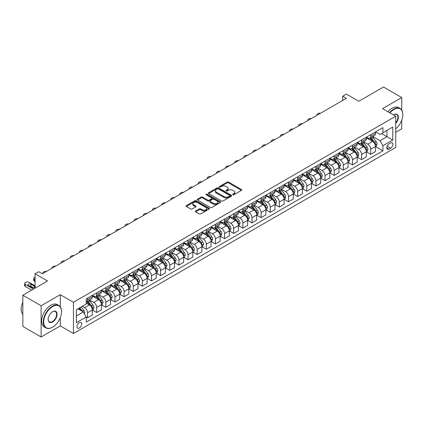 <?xml version="1.0" encoding="UTF-8"?>
<svg xmlns="http://www.w3.org/2000/svg" width="424" height="424" viewBox="0 0 424 424"><rect width="100%" height="100%" fill="white"/><g stroke="black" fill="none" stroke-linecap="round" stroke-linejoin="round"><path stroke-width="0.64" d="M232.845 194.754A0.71 0.408 0 0 0 233.852 194.754L241.473 190.355A1.012 0.588 0 0 0 241.77 189.941A1.012 0.588 0 0 0 241.473 189.528L228.562 182.076A1.012 0.588 0 0 0 227.126 182.076L219.505 186.475A0.71 0.408 0 0 0 219.298 186.761A0.71 0.408 0 0 0 219.505 187.053A0.71 0.408 0 0 0 220.512 187.053L221.498 186.486A3.244 1.876 0 0 1 226.087 186.486L227.163 187.106A3.244 1.876 0 0 1 228.112 188.431A3.244 1.876 0 0 1 227.163 189.756L226.178 190.323A0.71 0.408 0 0 0 225.971 190.614A0.71 0.408 0 0 0 226.178 190.906A0.71 0.408 0 0 0 227.179 190.906L228.165 190.334A3.244 1.876 0 0 1 232.755 190.334L233.831 190.959A3.244 1.876 0 0 1 234.785 192.284A3.244 1.876 0 0 1 233.831 193.609L232.845 194.176A0.71 0.408 0 0 0 232.638 194.468A0.71 0.408 0 0 0 232.845 194.754L232.845 194.176M79.293 328.022A3.307 1.908 120 0 0 81.456 325.107A3.307 1.908 120 0 0 80.947 322.457A3.307 1.908 120 0 0 79.293 322.622A3.307 1.908 120 0 0 77.136 325.537A3.307 1.908 120 0 0 77.64 328.187A3.307 1.908 120 0 0 79.293 328.022M195.639 210.977A1.012 0.588 0 0 0 195.342 211.396A1.012 0.588 0 0 0 195.639 211.809L199.259 213.897A1.012 0.588 0 0 0 200.695 213.897L209.159 209.011A1.012 0.588 0 0 0 209.456 208.597A1.012 0.588 0 0 0 209.159 208.184L196.248 200.732A1.012 0.588 0 0 0 194.812 200.732L186.348 205.619A1.012 0.588 0 0 0 186.051 206.032A1.012 0.588 0 0 0 186.348 206.446L190.726 208.974A1.012 0.588 0 0 0 192.157 208.974L195.782 206.88A1.012 0.588 0 0 0 196.079 206.467A1.012 0.588 0 0 0 195.782 206.053L193.609 204.797A2.714 1.569 0 0 1 192.819 203.69A2.714 1.569 0 0 1 194.494 202.243A2.714 1.569 0 0 1 197.452 202.582L205.947 207.49A2.714 1.569 0 0 1 206.742 208.597A2.714 1.569 0 0 1 205.068 210.044A2.714 1.569 0 0 1 202.11 209.705L200.695 208.889A1.012 0.588 0 0 0 199.259 208.889L195.639 210.977L195.639 211.809L199.259 209.732L199.259 208.889M401.74 110.097L401.74 97.562L383.471 87.01L358.81 101.251L346.387 94.08L342.73 96.19L346.387 98.299L42.389 273.809L38.738 271.699L35.086 273.809L35.086 288.15M60.293 306.849L60.293 294.691L41.112 305.768L22.843 295.221L47.509 280.98L35.086 273.809M60.293 294.691L73.447 302.286L395.714 116.229L395.714 147.451L73.447 333.508L73.447 302.286M401.74 97.562L382.559 108.634L395.714 116.229M221.567 201.018A1.012 0.588 0 0 0 223.003 201.018L231.467 196.132A1.012 0.588 0 0 0 231.764 195.718A1.012 0.588 0 0 0 231.467 195.305L218.556 187.853A1.012 0.588 0 0 0 217.12 187.853L208.656 192.74A1.012 0.588 0 0 0 208.359 193.153A1.012 0.588 0 0 0 208.656 193.567L221.567 201.018M206.467 194.907A0.71 0.408 0 0 1 207.188 195.008L207.188 194.166L220.31 201.744A1.012 0.588 0 0 1 220.607 202.158A1.012 0.588 0 0 1 220.31 202.571L211.846 207.458A1.012 0.588 0 0 1 210.415 207.458L197.505 200.006L197.505 199.179A1.012 0.588 0 0 0 197.208 199.593A1.012 0.588 0 0 0 197.505 200.006M197.505 199.179L201.124 197.086A1.012 0.588 0 0 1 202.561 197.086L207.797 200.107A1.012 0.588 0 0 0 209.228 200.107L211.634 198.724A1.012 0.588 0 0 0 211.931 198.31A1.012 0.588 0 0 0 211.634 197.891L206.181 194.749A0.71 0.408 0 0 1 205.974 194.457A0.71 0.408 0 0 1 206.414 194.075A0.71 0.408 0 0 1 207.188 194.166M41.112 305.768L41.112 336.99L22.843 326.438L22.843 295.221M395.714 132.262L401.74 128.779L401.74 120.146M390.668 142.936L389.062 143.863A3.201 1.85 120 0 0 386.969 146.688A3.201 1.85 120 0 0 387.462 149.253A3.201 1.85 120 0 0 389.062 149.094L390.668 148.167A3.201 1.85 120 0 0 392.762 145.342A3.201 1.85 120 0 0 392.269 142.777A3.201 1.85 120 0 0 390.668 142.936M375.579 131.859L379.999 134.413L382.925 132.728L382.925 127.619L86.236 298.909L86.236 304.013L76.373 309.711L76.373 322.706L86.236 317.009L86.236 322.113L382.925 150.827L382.925 145.718L379.999 140.657L372.733 136.464M382.925 132.728L392.788 127.03L392.788 140.026L382.925 145.718M41.112 336.99L60.293 325.913L73.447 333.508M342.73 96.19L342.73 100.409M381.536 133.528L386.942 136.65L386.942 130.407L392.788 127.03M379.999 140.657L386.942 136.65L392.788 140.026M76.373 315.954L83.316 311.947L77.905 308.826M86.236 317.051L87.551 317.815L87.551 312.705A4.134 2.385 -120 0 0 84.63 307.644L82.293 306.292M87.551 317.815L92.305 315.069L92.305 309.965A4.134 2.385 -120 0 0 89.379 304.904L86.236 303.086M92.411 310.071L96.688 312.536L96.688 307.432A4.134 2.385 -120 0 0 93.762 302.37L89.565 299.948M96.688 312.536L101.437 309.796L101.437 304.692A4.134 2.385 -120 0 0 98.516 299.63L92.305 296.042M101.548 304.798L105.82 307.262L105.82 302.158A4.134 2.385 -120 0 0 102.9 297.097L98.702 294.675M105.82 307.262L110.574 304.522L110.574 299.418A4.134 2.385 -120 0 0 107.648 294.357L101.437 290.769M110.68 299.524L114.957 301.989L114.957 296.885A4.134 2.385 -120 0 0 112.031 291.823L107.834 289.401M114.957 301.989L119.706 299.249L119.706 294.145A4.134 2.385 -120 0 0 116.78 289.083L110.574 285.495M119.817 294.251L124.089 296.715L124.089 291.611A4.134 2.385 -120 0 0 121.169 286.55L116.971 284.128M124.089 296.715L128.838 293.975L128.838 288.871A4.134 2.385 -120 0 0 125.917 283.804L119.706 280.222M128.949 288.977L133.226 291.442L133.226 286.338A4.134 2.385 -120 0 0 130.3 281.276L126.103 278.854M133.226 291.442L137.975 288.702L137.975 283.598A4.134 2.385 -120 0 0 135.049 278.531L128.838 274.948M138.086 283.704L142.358 286.168L142.358 281.064A4.134 2.385 -120 0 0 139.438 276.003L135.24 273.581M142.358 286.168L147.107 283.428L147.107 278.324A4.134 2.385 -120 0 0 144.187 273.257L137.975 269.675M147.218 278.43L151.495 280.895L151.495 275.791A4.134 2.385 -120 0 0 148.57 270.729L144.372 268.307M151.495 280.895L156.244 278.155L156.244 273.051A4.134 2.385 -120 0 0 153.318 267.984L147.107 264.401M156.355 273.157L160.627 275.621L160.627 270.517A4.134 2.385 -120 0 0 157.707 265.456L153.509 263.034M160.627 275.621L165.376 272.881L165.376 267.777A4.134 2.385 -120 0 0 162.456 262.71L156.244 259.128M165.487 267.878L169.764 270.348L169.764 265.244A4.134 2.385 -120 0 0 166.839 260.182L162.641 257.76M169.764 270.348L174.513 267.608L174.513 262.504A4.134 2.385 -120 0 0 171.588 257.437L165.376 253.854M174.624 262.604L178.896 265.074L178.896 259.97A4.134 2.385 -120 0 0 175.976 254.909L171.778 252.481M178.896 265.074L183.645 262.334L183.645 257.225A4.134 2.385 -120 0 0 180.725 252.163L174.513 248.581M183.756 257.331L188.033 259.801L188.033 254.697A4.134 2.385 -120 0 0 185.108 249.635L180.91 247.208M188.033 259.801L192.782 257.061L192.782 251.951A4.134 2.385 -120 0 0 189.857 246.89L183.645 243.307M192.888 252.057L197.165 254.527L197.165 249.423A4.134 2.385 -120 0 0 194.245 244.362L190.047 241.934M197.165 254.527L201.914 251.787L201.914 246.678A4.134 2.385 -120 0 0 198.994 241.616L192.782 238.034M202.025 246.784L206.303 249.254L206.303 244.15A4.134 2.385 -120 0 0 203.377 239.088L199.179 236.661M206.303 249.254L211.051 246.514L211.051 241.404A4.134 2.385 -120 0 0 208.126 236.343L201.914 232.755M211.157 241.51L215.434 243.98L215.434 238.876A4.134 2.385 -120 0 0 212.514 233.809L208.317 231.387M215.434 243.98L220.183 241.24L220.183 236.131A4.134 2.385 -120 0 0 217.263 231.069L211.051 227.481M220.294 236.237L224.572 238.707L224.572 233.603A4.134 2.385 -120 0 0 221.646 228.536L217.448 226.114M224.572 238.707L229.32 235.961L229.32 230.857A4.134 2.385 -120 0 0 226.395 225.796L220.183 222.208M229.426 230.963L233.704 233.433L233.704 228.329A4.134 2.385 -120 0 0 230.778 223.263L226.586 220.84M233.704 233.433L238.452 230.688L238.452 225.584A4.134 2.385 -120 0 0 235.532 220.522L229.32 216.934M238.564 225.69L242.835 228.16L242.835 223.056A4.134 2.385 -120 0 0 239.915 217.989L235.718 215.567M242.835 228.16L247.589 225.414L247.589 220.31A4.134 2.385 -120 0 0 244.664 215.249L238.452 211.661M247.696 220.416L251.973 222.886L251.973 217.782A4.134 2.385 -120 0 0 249.047 212.716L244.855 210.293M251.973 222.886L256.721 220.141L256.721 215.037A4.134 2.385 -120 0 0 253.801 209.975L247.589 206.387M256.833 215.143L261.104 217.613L261.104 212.509A4.134 2.385 -120 0 0 258.184 207.442L253.987 205.02M261.104 217.613L265.859 214.867L265.859 209.763A4.134 2.385 -120 0 0 262.933 204.702L256.721 201.114M265.965 209.869L270.242 212.339L270.242 207.235A4.134 2.385 -120 0 0 267.316 202.168L263.124 199.746M270.242 212.339L274.991 209.594L274.991 204.49A4.134 2.385 -120 0 0 272.07 199.428L265.859 195.84M275.102 204.596L279.374 207.066L279.374 201.957A4.134 2.385 -120 0 0 276.453 196.895L272.256 194.473M279.374 207.066L284.128 204.32L284.128 199.216A4.134 2.385 -120 0 0 281.202 194.155L274.991 190.567M284.234 199.322L288.511 201.792L288.511 196.683A4.134 2.385 -120 0 0 285.585 191.622L281.388 189.199M288.511 201.792L293.26 199.047L293.26 193.943A4.134 2.385 -120 0 0 290.339 188.881L284.128 185.293M293.371 194.049L297.643 196.519L297.643 191.41A4.134 2.385 -120 0 0 294.722 186.348L290.525 183.926M297.643 196.519L302.397 193.773L302.397 188.669A4.134 2.385 -120 0 0 299.471 183.608L293.26 180.02M302.503 188.775L306.78 191.245L306.78 186.136A4.134 2.385 -120 0 0 303.854 181.075L299.657 178.652M306.78 191.245L311.529 188.5L311.529 183.396A4.134 2.385 -120 0 0 308.603 178.334L302.397 174.746M311.64 183.502L315.912 185.972L315.912 180.863A4.134 2.385 -120 0 0 312.991 175.801L308.794 173.379M315.912 185.972L320.661 183.226L320.661 178.122A4.134 2.385 -120 0 0 317.74 173.061L311.529 169.473M320.772 178.228L325.049 180.693L325.049 175.589A4.134 2.385 -120 0 0 322.123 170.528L317.926 168.105M325.049 180.693L329.798 177.953L329.798 172.849A4.134 2.385 -120 0 0 326.872 167.787L320.661 164.199M329.909 172.955L334.181 175.419L334.181 170.316A4.134 2.385 -120 0 0 331.261 165.254L327.063 162.832M334.181 175.419L338.93 172.679L338.93 167.575A4.134 2.385 -120 0 0 336.009 162.514L329.798 158.926M339.041 167.681L343.318 170.146L343.318 165.042A4.134 2.385 -120 0 0 340.393 159.981L336.195 157.558M343.318 170.146L348.067 167.406L348.067 162.302A4.134 2.385 -120 0 0 345.141 157.24L338.93 153.652M348.178 162.408L352.45 164.872L352.45 159.768A4.134 2.385 -120 0 0 349.53 154.707L345.332 152.285M352.45 164.872L357.199 162.132L357.199 157.028A4.134 2.385 -120 0 0 354.279 151.962L348.067 148.379M357.31 157.134L361.587 159.599L361.587 154.495A4.134 2.385 -120 0 0 358.662 149.434L354.464 147.011M361.587 159.599L366.336 156.859L366.336 151.755A4.134 2.385 -120 0 0 363.41 146.688L357.199 143.105M366.447 151.861L370.719 154.325L370.719 149.222A4.134 2.385 -120 0 0 367.799 144.16L363.601 141.738M370.719 154.325L375.468 151.585L375.468 146.481A4.134 2.385 -120 0 0 372.548 141.415L366.336 137.832M366.447 137.132L367.799 137.917A4.134 2.385 -120 0 0 369.866 138.118A4.134 2.385 -120 0 0 370.719 136.226L370.719 134.668M357.31 142.406L358.662 143.19A4.134 2.385 -120 0 0 360.729 143.392A4.134 2.385 -120 0 0 361.587 141.499L361.587 139.941M348.178 147.679L349.53 148.464A4.134 2.385 -120 0 0 351.597 148.665A4.134 2.385 -120 0 0 352.45 146.773L352.45 145.215M339.041 152.958L340.393 153.737A4.134 2.385 -120 0 0 342.459 153.939A4.134 2.385 -120 0 0 343.318 152.046L343.318 150.488M329.909 158.232L331.261 159.011A4.134 2.385 -120 0 0 333.328 159.212A4.134 2.385 -120 0 0 334.181 157.32L334.181 155.762M320.772 163.505L322.123 164.284A4.134 2.385 -120 0 0 324.19 164.486A4.134 2.385 -120 0 0 325.049 162.593L325.049 161.035M311.64 168.779L312.991 169.558A4.134 2.385 -120 0 0 315.059 169.764A4.134 2.385 -120 0 0 315.912 167.867L315.912 166.309M302.503 174.052L303.854 174.831A4.134 2.385 -120 0 0 305.921 175.038A4.134 2.385 -120 0 0 306.78 173.146L306.78 171.582M293.371 179.326L294.722 180.105A4.134 2.385 -120 0 0 296.789 180.311A4.134 2.385 -120 0 0 297.643 178.419L297.643 176.856M284.234 184.599L285.585 185.378A4.134 2.385 -120 0 0 287.652 185.585A4.134 2.385 -120 0 0 288.511 183.693L288.511 182.129M275.102 189.873L276.453 190.652A4.134 2.385 -120 0 0 278.52 190.858A4.134 2.385 -120 0 0 279.374 188.966L279.374 187.403M265.965 195.146L267.316 195.925A4.134 2.385 -120 0 0 269.383 196.132A4.134 2.385 -120 0 0 270.242 194.24L270.242 192.676M256.833 200.419L258.184 201.199A4.134 2.385 -120 0 0 260.251 201.405A4.134 2.385 -120 0 0 261.104 199.513L261.104 197.95M247.696 205.693L249.047 206.472A4.134 2.385 -120 0 0 251.114 206.679A4.134 2.385 -120 0 0 251.973 204.787L251.973 203.223M238.564 210.967L239.915 211.746A4.134 2.385 -120 0 0 241.982 211.952A4.134 2.385 -120 0 0 242.835 210.06L242.835 208.497M229.426 216.24L230.778 217.019A4.134 2.385 -120 0 0 232.845 217.226A4.134 2.385 -120 0 0 233.704 215.334L233.704 213.77M220.294 221.513L221.646 222.293A4.134 2.385 -120 0 0 223.713 222.499A4.134 2.385 -120 0 0 224.572 220.607L224.572 219.044M211.157 226.787L212.514 227.566A4.134 2.385 -120 0 0 214.576 227.773A4.134 2.385 -120 0 0 215.434 225.881L215.434 224.317M202.025 232.061L203.377 232.84A4.134 2.385 -120 0 0 205.444 233.046A4.134 2.385 -120 0 0 206.303 231.154L206.303 229.591M192.888 237.334L194.245 238.113A4.134 2.385 -120 0 0 196.312 238.32A4.134 2.385 -120 0 0 197.165 236.428L197.165 234.864M183.756 242.608L185.108 243.387A4.134 2.385 -120 0 0 187.175 243.593A4.134 2.385 -120 0 0 188.033 241.701L188.033 240.143M174.624 247.881L175.976 248.665A4.134 2.385 -120 0 0 178.043 248.867A4.134 2.385 -120 0 0 178.896 246.975L178.896 245.417M165.487 253.155L166.839 253.939A4.134 2.385 -120 0 0 168.906 254.14A4.134 2.385 -120 0 0 169.764 252.248L169.764 250.69M156.355 258.428L157.707 259.212A4.134 2.385 -120 0 0 159.774 259.414A4.134 2.385 -120 0 0 160.627 257.522L160.627 255.964M147.218 263.702L148.57 264.486A4.134 2.385 -120 0 0 150.637 264.687A4.134 2.385 -120 0 0 151.495 262.795L151.495 261.237M138.086 268.975L139.438 269.759A4.134 2.385 -120 0 0 141.505 269.961A4.134 2.385 -120 0 0 142.358 268.069L142.358 266.511M128.949 274.249L130.3 275.033A4.134 2.385 -120 0 0 132.368 275.234A4.134 2.385 -120 0 0 133.226 273.342L133.226 271.784M119.817 279.522L121.169 280.306A4.134 2.385 -120 0 0 123.236 280.508A4.134 2.385 -120 0 0 124.089 278.616L124.089 277.058M110.68 284.801L112.031 285.58A4.134 2.385 -120 0 0 114.098 285.781A4.134 2.385 -120 0 0 114.957 283.889L114.957 282.331M101.548 290.074L102.9 290.853A4.134 2.385 -120 0 0 104.967 291.055A4.134 2.385 -120 0 0 105.82 289.163L105.82 287.605M92.411 295.348L93.762 296.127A4.134 2.385 -120 0 0 95.829 296.334A4.134 2.385 -120 0 0 96.688 294.436L96.688 292.878M375.579 146.587L382.925 150.827M369.866 138.118L374.615 135.378A4.134 2.385 -120 0 0 375.468 133.486L375.468 131.922M360.729 143.392L365.477 140.651A4.134 2.385 -120 0 0 366.336 138.759L366.336 137.196M351.597 148.665L356.346 145.925A4.134 2.385 -120 0 0 357.199 144.033L357.199 142.469M342.459 153.939L347.208 151.198A4.134 2.385 -120 0 0 348.067 149.306L348.067 147.743M333.328 159.212L338.076 156.472A4.134 2.385 -120 0 0 338.93 154.58L338.93 153.016M324.19 164.486L328.939 161.745A4.134 2.385 -120 0 0 329.798 159.853L329.798 158.29M315.059 169.764L319.807 167.019A4.134 2.385 -120 0 0 320.661 165.127L320.661 163.569M305.921 175.038L310.67 172.292A4.134 2.385 -120 0 0 311.529 170.4L311.529 168.842M296.789 180.311L301.538 177.566A4.134 2.385 -120 0 0 302.397 175.674L302.397 174.116M287.652 185.585L292.406 182.839A4.134 2.385 -120 0 0 293.26 180.947L293.26 179.389M278.52 190.858L283.269 188.113A4.134 2.385 -120 0 0 284.128 186.221L284.128 184.663M269.383 196.132L274.137 193.386A4.134 2.385 -120 0 0 274.991 191.494L274.991 189.936M260.251 201.405L265 198.66A4.134 2.385 -120 0 0 265.859 196.768L265.859 195.21M251.114 206.679L255.868 203.933A4.134 2.385 -120 0 0 256.721 202.041L256.721 200.483M241.982 211.952L246.731 209.207A4.134 2.385 -120 0 0 247.589 207.315L247.589 205.757M232.845 217.226L237.599 214.48A4.134 2.385 -120 0 0 238.452 212.588L238.452 211.03M223.713 222.499L228.462 219.759A4.134 2.385 -120 0 0 229.32 217.862L229.32 216.304M214.576 227.773L219.33 225.033A4.134 2.385 -120 0 0 220.183 223.141L220.183 221.577M205.444 233.046L210.193 230.306A4.134 2.385 -120 0 0 211.051 228.414L211.051 226.851M196.312 238.32L201.061 235.58A4.134 2.385 -120 0 0 201.914 233.688L201.914 232.124M187.175 243.593L191.924 240.853A4.134 2.385 -120 0 0 192.782 238.961L192.782 237.398M178.043 248.867L182.792 246.127A4.134 2.385 -120 0 0 183.645 244.235L183.645 242.671M168.906 254.14L173.654 251.4A4.134 2.385 -120 0 0 174.513 249.508L174.513 247.945M159.774 259.414L164.523 256.674A4.134 2.385 -120 0 0 165.376 254.782L165.376 253.218M150.637 264.687L155.385 261.947A4.134 2.385 -120 0 0 156.244 260.055L156.244 258.492M141.505 269.961L146.254 267.221A4.134 2.385 -120 0 0 147.107 265.329L147.107 263.765M132.368 275.234L137.116 272.494A4.134 2.385 -120 0 0 137.975 270.602L137.975 269.039M123.236 280.508L127.984 277.768A4.134 2.385 -120 0 0 128.838 275.876L128.838 274.312M114.098 285.781L118.847 283.041A4.134 2.385 -120 0 0 119.706 281.149L119.706 279.586M104.967 291.055L109.715 288.315A4.134 2.385 -120 0 0 110.574 286.423L110.574 284.859M95.829 296.334L100.578 293.588A4.134 2.385 -120 0 0 101.437 291.696L101.437 290.133M86.236 301.771A4.134 2.385 -120 0 0 86.697 301.607L91.446 298.862A4.134 2.385 -120 0 0 92.305 296.97L92.305 295.411M86.697 301.607A4.134 2.385 -120 0 0 87.551 299.71L87.551 298.151M83.316 311.947L86.236 317.009M60.293 325.913L60.293 317.656M233.131 194.855L233.831 194.452A3.244 1.876 0 0 0 234.785 193.127L234.785 192.284M228.112 188.431L228.112 189.274A3.244 1.876 0 0 1 227.163 190.599L226.458 191.007M241.457 190.365L228.562 182.919A1.012 0.588 0 0 0 227.126 182.919L219.791 187.154M231.451 196.142L218.556 188.696A1.012 0.588 0 0 0 217.12 188.696L208.672 193.572M229.676 196.01A0.71 0.408 0 0 0 229.882 195.718A0.71 0.408 0 0 0 229.676 195.427L218.339 188.887A0.71 0.408 0 0 0 217.337 188.887L216.298 189.486A3.244 1.876 0 0 0 215.344 190.811A3.244 1.876 0 0 0 216.298 192.136L224.042 196.609A3.244 1.876 0 0 0 228.631 196.609L229.676 196.01L229.676 196.853A0.71 0.408 0 0 0 229.882 196.561L229.882 195.718M215.344 190.811L215.344 191.653A3.244 1.876 0 0 0 216.298 192.978L216.298 192.136M229.676 196.853L228.631 197.452A3.244 1.876 0 0 1 224.042 197.452L216.298 192.978M197.515 200.011L201.124 197.929L201.124 197.086M211.931 198.31L211.931 199.153A1.012 0.588 0 0 1 211.634 199.566L209.228 200.955A1.012 0.588 0 0 1 207.797 200.955L202.561 197.929A1.012 0.588 0 0 0 201.124 197.929M207.188 195.008L220.3 202.582M213.23 203.244A2.714 1.569 0 0 0 216.187 203.584A2.714 1.569 0 0 0 217.862 202.137A2.714 1.569 0 0 0 217.067 201.029L214.072 199.301A1.012 0.588 0 0 0 212.636 199.301L210.235 200.69A1.012 0.588 0 0 0 209.938 201.103A1.012 0.588 0 0 0 210.235 201.517L213.23 203.244L213.23 204.087A2.714 1.569 0 0 0 216.187 204.432A2.714 1.569 0 0 0 217.862 202.979L217.862 202.137M209.938 201.103L209.938 201.946A1.012 0.588 0 0 0 210.235 202.359L210.235 201.517M213.23 204.087L210.235 202.359M206.742 208.597L206.742 209.44A2.714 1.569 0 0 1 205.068 210.887A2.714 1.569 0 0 1 202.11 210.548L200.695 209.732A1.012 0.588 0 0 0 199.259 209.732M192.819 203.69L192.819 204.532A2.714 1.569 0 0 0 193.609 205.645L193.609 204.797M195.766 206.886L193.609 205.645M209.143 209.021L196.248 201.575A1.012 0.588 0 0 0 194.812 201.575L186.364 206.451M375.468 146.646L376.348 146.142L377.079 144.033A2.74 1.579 -120 0 0 376.205 141.701L373.215 137.715A7.908 4.563 -120 0 0 372.357 136.682M369.384 139.591A7.908 4.563 -120 0 0 367.767 137.895M375.219 144.971L375.6 144.149A2.74 1.579 -120 0 0 374.816 142.501L371.827 138.516A7.908 4.563 -120 0 0 370.968 137.482M370.231 137.906A6.561 3.79 60 0 1 371.307 139.13L373.836 142.506M370.088 137.991A7.908 4.563 60 0 1 370.952 139.024L372.935 141.674M320.518 113.235A2.067 1.193 -0 0 0 318.249 113.489L317.523 113.908A2.067 1.193 -0 0 0 316.914 114.75A2.067 1.193 -0 0 0 317.078 115.217M366.336 151.924L367.211 151.416L367.942 149.306A2.74 1.579 -120 0 0 367.067 146.974L364.084 142.989A7.908 4.563 -120 0 0 363.22 141.955M360.252 144.865A7.908 4.563 -120 0 0 358.63 143.169M366.087 150.244L366.463 149.423A2.74 1.579 -120 0 0 365.679 147.775L362.695 143.789A7.908 4.563 -120 0 0 361.831 142.756M361.094 143.179A6.561 3.79 60 0 1 362.176 144.404L364.698 147.78M360.957 143.264A7.908 4.563 60 0 1 361.815 144.298L363.803 146.948M311.386 118.508A2.067 1.193 -0 0 0 309.117 118.762L308.386 119.181A2.067 1.193 -0 0 0 307.782 120.029A2.067 1.193 -0 0 0 307.946 120.49M357.199 157.198L358.079 156.689L358.81 154.58A2.74 1.579 -120 0 0 357.936 152.248L354.946 148.262A7.908 4.563 -120 0 0 354.088 147.229M351.114 150.138A7.908 4.563 -120 0 0 349.498 148.442M356.95 155.518L357.331 154.696A2.74 1.579 -120 0 0 356.547 153.048L353.558 149.062A7.908 4.563 -120 0 0 352.699 148.029M351.962 148.453A6.561 3.79 60 0 1 353.038 149.677L355.566 153.053M351.819 148.538A7.908 4.563 60 0 1 352.683 149.571L354.671 152.221M302.248 123.782A2.067 1.193 -0 0 0 299.985 124.036L299.254 124.455A2.067 1.193 -0 0 0 298.644 125.303A2.067 1.193 -0 0 0 298.809 125.764M348.067 162.472L348.941 161.963L349.673 159.853A2.74 1.579 -120 0 0 348.798 157.521L345.814 153.536A7.908 4.563 -120 0 0 344.951 152.502M341.983 155.412A7.908 4.563 -120 0 0 340.366 153.716M347.818 160.791L348.194 159.97A2.74 1.579 -120 0 0 347.41 158.322L344.426 154.336A7.908 4.563 -120 0 0 343.562 153.303M342.825 153.727A6.561 3.79 60 0 1 343.906 154.956L346.429 158.327M342.687 153.811A7.908 4.563 60 0 1 343.551 154.845L345.534 157.495M293.116 129.055A2.067 1.193 -0 0 0 290.848 129.309L290.117 129.728A2.067 1.193 -0 0 0 289.512 130.576A2.067 1.193 -0 0 0 289.677 131.037M338.93 167.745L339.81 167.236L340.541 165.127A2.74 1.579 -120 0 0 339.666 162.795L336.677 158.809A7.908 4.563 -120 0 0 335.819 157.776M332.845 160.685A7.908 4.563 -120 0 0 331.229 158.995M338.681 166.065L339.062 165.243A2.74 1.579 -120 0 0 338.278 163.595L335.289 159.609A7.908 4.563 -120 0 0 334.43 158.576M333.693 159A6.561 3.79 60 0 1 334.769 160.23L337.297 163.6M333.55 159.085A7.908 4.563 60 0 1 334.414 160.118L336.402 162.768M283.979 134.328A2.067 1.193 -0 0 0 281.716 134.583L280.985 135.002A2.067 1.193 -0 0 0 280.375 135.85A2.067 1.193 -0 0 0 280.54 136.311M395.714 128.838A12.609 7.277 120 0 0 402.8 114.671A12.609 7.277 120 0 0 393.885 109.519A12.609 7.277 120 0 0 389.921 112.885M389.534 112.662A12.916 7.457 -60 0 1 393.668 109.143A12.916 7.457 -60 0 1 400.124 108.502A12.916 7.457 -60 0 1 402.8 114.416A12.916 7.457 -60 0 1 402.8 114.544M393.467 114.931A6.302 3.641 -60 0 1 393.885 114.671L393.885 114.671A6.302 3.641 -60 0 1 398.242 116.218A6.302 3.641 -60 0 1 395.714 123.458M387.928 111.735A12.916 7.457 -60 0 1 392.057 108.215A12.916 7.457 -60 0 1 398.518 107.574L400.124 108.502M395.714 122.796A5.994 3.461 120 0 0 396.663 114.496A5.994 3.461 120 0 0 393.774 114.734M52.401 327.264L52.624 327.137A12.609 7.277 120 0 0 61.538 311.693A12.609 7.277 120 0 0 52.624 306.547A12.609 7.277 120 0 0 43.709 321.991A12.609 7.277 120 0 0 52.624 327.137L52.401 327.264A12.916 7.457 -60 0 1 45.946 327.9A12.916 7.457 -60 0 1 43.964 317.55A12.916 7.457 -60 0 1 52.401 306.165A12.916 7.457 -60 0 1 58.862 305.529A12.916 7.457 -60 0 1 61.538 311.439A12.916 7.457 -60 0 1 61.538 311.571M52.624 321.991A6.302 3.641 -60 0 1 48.166 319.415A6.302 3.641 -60 0 1 52.624 311.693L52.624 311.693A6.302 3.641 -60 0 1 57.081 314.269A6.302 3.641 -60 0 1 52.624 321.991M48.166 319.288A5.994 3.461 120 0 0 49.407 321.906A5.994 3.461 120 0 0 52.401 321.609A5.994 3.461 120 0 0 56.318 316.325A5.994 3.461 120 0 0 55.401 311.523A5.994 3.461 120 0 0 52.512 311.762M45.946 327.9L44.335 326.973A12.916 7.457 -60 0 1 42.358 316.622A12.916 7.457 -60 0 1 50.795 305.238A12.916 7.457 -60 0 1 57.256 304.602L58.862 305.529M22.843 314.338A12.916 7.457 -60 0 1 22.843 302.259M329.798 173.018L330.672 172.51L331.404 170.4A2.74 1.579 -120 0 0 330.529 168.068L327.545 164.083A7.908 4.563 -120 0 0 326.681 163.049M323.713 165.959A7.908 4.563 -120 0 0 322.097 164.268M329.549 171.338L329.925 170.517A2.74 1.579 -120 0 0 329.141 168.869L326.157 164.883A7.908 4.563 -120 0 0 325.293 163.85M324.556 164.279A6.561 3.79 60 0 1 325.637 165.503L328.16 168.874M324.418 164.358A7.908 4.563 60 0 1 325.282 165.392L327.264 168.042M274.847 139.602A2.067 1.193 -0 0 0 272.579 139.856L271.848 140.275A2.067 1.193 -0 0 0 271.243 141.123A2.067 1.193 -0 0 0 271.408 141.589M320.661 178.292L321.54 177.783L322.272 175.674A2.74 1.579 -120 0 0 321.397 173.342L318.413 169.356A7.908 4.563 -120 0 0 317.55 168.323M314.576 171.232A7.908 4.563 -120 0 0 312.96 169.542M320.411 176.612L320.793 175.79A2.74 1.579 -120 0 0 320.009 174.142L317.025 170.157A7.908 4.563 -120 0 0 316.161 169.123M315.424 169.552A6.561 3.79 60 0 1 316.5 170.777L319.028 174.147M315.281 169.632A7.908 4.563 60 0 1 316.145 170.665L318.132 173.315M265.716 144.876A2.067 1.193 -0 0 0 263.447 145.13L262.716 145.554A2.067 1.193 -0 0 0 262.112 146.397A2.067 1.193 -0 0 0 262.271 146.863M311.529 183.566L312.403 183.057L313.135 180.947A2.74 1.579 -120 0 0 312.26 178.615L309.276 174.63A7.908 4.563 -120 0 0 308.412 173.596M305.444 176.506A7.908 4.563 -120 0 0 303.828 174.815M311.28 181.885L311.656 181.064A2.74 1.579 -120 0 0 310.871 179.416L307.888 175.43A7.908 4.563 -120 0 0 307.024 174.397M306.287 174.826A6.561 3.79 60 0 1 307.368 176.05L309.891 179.421M306.149 174.905A7.908 4.563 60 0 1 307.013 175.939L308.995 178.589M256.578 150.149A2.067 1.193 -0 0 0 254.31 150.403L253.579 150.827A2.067 1.193 -0 0 0 252.974 151.67A2.067 1.193 -0 0 0 253.139 152.137M302.397 188.839L303.271 188.33L304.003 186.221A2.74 1.579 -120 0 0 303.128 183.889L300.144 179.903A7.908 4.563 -120 0 0 299.28 178.87M296.307 181.779A7.908 4.563 -120 0 0 294.691 180.089M302.142 187.159L302.524 186.337A2.74 1.579 -120 0 0 301.74 184.689L298.756 180.703A7.908 4.563 -120 0 0 297.892 179.675M297.155 180.099A6.561 3.79 60 0 1 298.231 181.324L300.759 184.694M297.012 180.179A7.908 4.563 60 0 1 297.876 181.212L299.863 183.862M247.446 155.423A2.067 1.193 -0 0 0 245.178 155.677L244.447 156.101A2.067 1.193 -0 0 0 243.842 156.944A2.067 1.193 -0 0 0 244.001 157.41M293.26 194.113L294.139 193.604L294.866 191.494A2.74 1.579 -120 0 0 293.991 189.162L291.007 185.177A7.908 4.563 -120 0 0 290.143 184.143M287.175 187.053A7.908 4.563 -120 0 0 285.559 185.362M293.011 192.432L293.387 191.611A2.74 1.579 -120 0 0 292.602 189.968L289.619 185.977A7.908 4.563 -120 0 0 288.755 184.949M288.023 185.373A6.561 3.79 60 0 1 289.099 186.597L291.627 189.968M287.88 185.452A7.908 4.563 60 0 1 288.744 186.486L290.726 189.136M238.309 160.696A2.067 1.193 -0 0 0 236.041 160.95L235.309 161.374A2.067 1.193 -0 0 0 234.705 162.217A2.067 1.193 -0 0 0 234.869 162.684M284.128 199.386L285.002 198.877L285.734 196.768A2.74 1.579 -120 0 0 284.859 194.436L281.875 190.45A7.908 4.563 -120 0 0 281.011 189.417M278.043 192.326A7.908 4.563 -120 0 0 276.421 190.636M283.873 197.706L284.255 196.884A2.74 1.579 -120 0 0 283.471 195.241L280.487 191.256A7.908 4.563 -120 0 0 279.623 190.222M278.886 190.646A6.561 3.79 60 0 1 279.962 191.871L282.49 195.241M278.743 190.726A7.908 4.563 60 0 1 279.607 191.759L281.594 194.409M229.177 165.969A2.067 1.193 -0 0 0 226.909 166.224L226.178 166.648A2.067 1.193 -0 0 0 225.573 167.491A2.067 1.193 -0 0 0 225.738 167.957M274.991 204.66L275.87 204.151L276.596 202.041A2.74 1.579 -120 0 0 275.722 199.709L272.738 195.724A7.908 4.563 -120 0 0 271.874 194.69M268.906 197.6A7.908 4.563 -120 0 0 267.29 195.909M274.741 202.979L275.118 202.158A2.74 1.579 -120 0 0 274.339 200.515L271.349 196.529A7.908 4.563 -120 0 0 270.486 195.496M269.754 195.92A6.561 3.79 60 0 1 270.83 197.144L273.358 200.515M269.611 195.999A7.908 4.563 60 0 1 270.475 197.033L272.457 199.683M220.04 171.243A2.067 1.193 -0 0 0 217.772 171.497L217.04 171.921A2.067 1.193 -0 0 0 216.436 172.764A2.067 1.193 -0 0 0 216.6 173.231M265.859 209.933L266.733 209.424L267.464 207.315A2.74 1.579 -120 0 0 266.59 204.983L263.606 200.997A7.908 4.563 -120 0 0 262.742 199.964M259.774 202.873A7.908 4.563 -120 0 0 258.152 201.183M265.61 208.253L265.986 207.431A2.74 1.579 -120 0 0 265.201 205.788L262.218 201.803A7.908 4.563 -120 0 0 261.354 200.769M260.617 201.193A6.561 3.79 60 0 1 261.693 202.418L264.221 205.788M260.474 201.273A7.908 4.563 60 0 1 261.338 202.306L263.325 204.956M210.908 176.517A2.067 1.193 -0 0 0 208.64 176.771L207.908 177.195A2.067 1.193 -0 0 0 207.304 178.038A2.067 1.193 -0 0 0 207.469 178.504M256.721 215.207L257.601 214.698L258.327 212.588A2.74 1.579 -120 0 0 257.458 210.256L254.469 206.271A7.908 4.563 -120 0 0 253.605 205.237M250.637 208.152A7.908 4.563 -120 0 0 249.021 206.456M256.472 213.532L256.849 212.705A2.74 1.579 -120 0 0 256.07 211.062L253.08 207.076A7.908 4.563 -120 0 0 252.216 206.043M251.485 206.467A6.561 3.79 60 0 1 252.561 207.691L255.089 211.062M251.342 206.546A7.908 4.563 60 0 1 252.206 207.58L254.188 210.23M201.771 181.79A2.067 1.193 -0 0 0 199.503 182.044L198.771 182.468A2.067 1.193 -0 0 0 198.167 183.311A2.067 1.193 -0 0 0 198.331 183.778M247.589 220.48L248.464 219.977L249.195 217.862A2.74 1.579 -120 0 0 248.321 215.53L245.337 211.544A7.908 4.563 -120 0 0 244.473 210.516M241.505 213.426A7.908 4.563 -120 0 0 239.883 211.73M247.34 218.805L247.717 217.984A2.74 1.579 -120 0 0 246.932 216.335L243.948 212.35A7.908 4.563 -120 0 0 243.084 211.316M242.348 211.74A6.561 3.79 60 0 1 243.424 212.965L245.952 216.335M242.205 211.82A7.908 4.563 60 0 1 243.069 212.853L245.056 215.503M192.639 187.064A2.067 1.193 -0 0 0 190.371 187.318L189.639 187.742A2.067 1.193 -0 0 0 189.035 188.585A2.067 1.193 -0 0 0 189.199 189.051M238.452 225.754L239.332 225.25L240.058 223.141A2.74 1.579 -120 0 0 239.189 220.809L236.2 216.818A7.908 4.563 -120 0 0 235.336 215.79M232.368 218.699A7.908 4.563 -120 0 0 230.751 217.003M238.203 224.079L238.585 223.257A2.74 1.579 -120 0 0 237.8 221.609L234.811 217.623A7.908 4.563 -120 0 0 233.947 216.59M233.216 217.014A6.561 3.79 60 0 1 234.292 218.238L236.82 221.609M233.073 217.093A7.908 4.563 60 0 1 233.937 218.127L235.919 220.777M183.502 192.337A2.067 1.193 -0 0 0 181.233 192.591L180.502 193.015A2.067 1.193 -0 0 0 179.898 193.858A2.067 1.193 -0 0 0 180.062 194.325M229.32 231.027L230.195 230.524L230.926 228.414A2.74 1.579 -120 0 0 230.052 226.082L227.068 222.097A7.908 4.563 -120 0 0 226.204 221.063M223.236 223.973A7.908 4.563 -120 0 0 221.614 222.277M229.071 229.352L229.448 228.531A2.74 1.579 -120 0 0 228.663 226.882L225.679 222.897A7.908 4.563 -120 0 0 224.815 221.863M224.079 222.287A6.561 3.79 60 0 1 225.155 223.512L227.683 226.882M223.941 222.367A7.908 4.563 60 0 1 224.799 223.4L226.787 226.05M174.37 197.611A2.067 1.193 -0 0 0 172.102 197.865L171.37 198.289A2.067 1.193 -0 0 0 170.766 199.132A2.067 1.193 -0 0 0 170.93 199.598M220.183 236.301L221.063 235.797L221.794 233.688A2.74 1.579 -120 0 0 220.92 231.356L217.931 227.37A7.908 4.563 -120 0 0 217.067 226.337M214.099 229.246A7.908 4.563 -120 0 0 212.482 227.55M219.934 234.626L220.316 233.804A2.74 1.579 -120 0 0 219.531 232.156L216.542 228.17A7.908 4.563 -120 0 0 215.684 227.137M214.947 227.561A6.561 3.79 60 0 1 216.023 228.785L218.551 232.161M214.804 227.64A7.908 4.563 60 0 1 215.668 228.674L217.65 231.324M165.233 202.884A2.067 1.193 -0 0 0 162.964 203.138L162.233 203.562A2.067 1.193 -0 0 0 161.629 204.405A2.067 1.193 -0 0 0 161.793 204.872M211.051 241.574L211.926 241.071L212.657 238.961A2.74 1.579 -120 0 0 211.783 236.629L208.799 232.644A7.908 4.563 -120 0 0 207.935 231.61M204.967 234.52A7.908 4.563 -120 0 0 203.345 232.824M210.802 239.899L211.179 239.078A2.74 1.579 -120 0 0 210.394 237.429L207.41 233.444A7.908 4.563 -120 0 0 206.546 232.41M205.81 232.834A6.561 3.79 60 0 1 206.886 234.059L209.414 237.435M205.672 232.914A7.908 4.563 60 0 1 206.53 233.947L208.518 236.597M156.101 208.157A2.067 1.193 -0 0 0 153.833 208.412L153.101 208.836A2.067 1.193 -0 0 0 152.497 209.679A2.067 1.193 -0 0 0 152.661 210.145M201.914 246.848L202.794 246.344L203.525 244.235A2.74 1.579 -120 0 0 202.651 241.903L199.662 237.917A7.908 4.563 -120 0 0 198.803 236.883M195.83 239.793A7.908 4.563 -120 0 0 194.213 238.097M201.665 245.173L202.047 244.351A2.74 1.579 -120 0 0 201.262 242.703L198.273 238.717A7.908 4.563 -120 0 0 197.414 237.684M196.678 238.108A6.561 3.79 60 0 1 197.754 239.332L200.282 242.708M196.535 238.187A7.908 4.563 60 0 1 197.399 239.221L199.381 241.871M146.964 213.431A2.067 1.193 -0 0 0 144.695 213.685L143.969 214.109A2.067 1.193 -0 0 0 143.36 214.952A2.067 1.193 -0 0 0 143.524 215.418M192.782 252.121L193.657 251.618L194.388 249.508A2.74 1.579 -120 0 0 193.514 247.176L190.53 243.191A7.908 4.563 -120 0 0 189.666 242.157M186.698 245.067A7.908 4.563 -120 0 0 185.076 243.371M192.533 250.446L192.909 249.625A2.74 1.579 -120 0 0 192.125 247.976L189.141 243.991A7.908 4.563 -120 0 0 188.277 242.957M187.541 243.381A6.561 3.79 60 0 1 188.622 244.606L191.144 247.982M187.403 243.466A7.908 4.563 60 0 1 188.261 244.494L190.249 247.144M137.832 218.704A2.067 1.193 -0 0 0 135.563 218.959L134.832 219.383A2.067 1.193 -0 0 0 134.228 220.226A2.067 1.193 -0 0 0 134.392 220.692M183.645 257.394L184.525 256.891L185.256 254.782A2.74 1.579 -120 0 0 184.382 252.45L181.393 248.464A7.908 4.563 -120 0 0 180.534 247.431M177.561 250.34A7.908 4.563 -120 0 0 175.944 248.644M183.396 255.72L183.778 254.898A2.74 1.579 -120 0 0 182.993 253.25L180.004 249.264A7.908 4.563 -120 0 0 179.145 248.231M178.409 248.655A6.561 3.79 60 0 1 179.484 249.879L182.013 253.255M178.266 248.74A7.908 4.563 60 0 1 179.129 249.768L181.112 252.418M128.695 223.978A2.067 1.193 -0 0 0 126.426 224.238L125.7 224.656A2.067 1.193 -0 0 0 125.091 225.499A2.067 1.193 -0 0 0 125.255 225.966M174.513 262.668L175.388 262.164L176.119 260.055A2.74 1.579 -120 0 0 175.244 257.723L172.261 253.738A7.908 4.563 -120 0 0 171.397 252.704M168.429 255.614A7.908 4.563 -120 0 0 166.807 253.918M174.264 260.993L174.64 260.172A2.74 1.579 -120 0 0 173.856 258.523L170.872 254.538A7.908 4.563 -120 0 0 170.008 253.504M169.271 253.928A6.561 3.79 60 0 1 170.353 255.153L172.875 258.529M169.134 254.013A7.908 4.563 60 0 1 169.992 255.047L171.98 257.691M119.563 229.252A2.067 1.193 -0 0 0 117.294 229.511L116.563 229.93A2.067 1.193 -0 0 0 115.959 230.773A2.067 1.193 -0 0 0 116.123 231.239M165.376 267.942L166.256 267.438L166.987 265.329A2.74 1.579 -120 0 0 166.113 262.997L163.123 259.011A7.908 4.563 -120 0 0 162.265 257.978M159.292 260.887A7.908 4.563 -120 0 0 157.675 259.191M165.127 266.267L165.508 265.445A2.74 1.579 -120 0 0 164.724 263.797L161.735 259.811A7.908 4.563 -120 0 0 160.876 258.778M160.139 259.202A6.561 3.79 60 0 1 161.215 260.426L163.744 263.802M159.996 259.287A7.908 4.563 60 0 1 160.86 260.32L162.843 262.97M110.425 234.525A2.067 1.193 -0 0 0 108.162 234.785L107.431 235.203A2.067 1.193 -0 0 0 106.822 236.046A2.067 1.193 -0 0 0 106.986 236.513M156.244 273.215L157.119 272.712L157.85 270.602A2.74 1.579 -120 0 0 156.975 268.27L153.992 264.284A7.908 4.563 -120 0 0 153.128 263.251M150.16 266.161A7.908 4.563 -120 0 0 148.538 264.465M155.995 271.54L156.371 270.719A2.74 1.579 -120 0 0 155.587 269.07L152.603 265.085A7.908 4.563 -120 0 0 151.739 264.051M151.002 264.475A6.561 3.79 60 0 1 152.084 265.7L154.606 269.076M150.864 264.56A7.908 4.563 60 0 1 151.723 265.594L153.711 268.244M101.294 239.804A2.067 1.193 -0 0 0 99.025 240.058L98.294 240.477A2.067 1.193 -0 0 0 97.69 241.32A2.067 1.193 -0 0 0 97.854 241.786M147.107 278.489L147.987 277.985L148.718 275.876A2.74 1.579 -120 0 0 147.844 273.544L144.854 269.558A7.908 4.563 -120 0 0 143.996 268.524M141.022 271.434A7.908 4.563 -120 0 0 139.406 269.738M146.858 276.814L147.239 275.992A2.74 1.579 -120 0 0 146.455 274.344L143.466 270.358A7.908 4.563 -120 0 0 142.607 269.325M141.87 269.749A6.561 3.79 60 0 1 142.946 270.973L145.474 274.349M141.727 269.834A7.908 4.563 60 0 1 142.591 270.867L144.579 273.517M92.156 245.077A2.067 1.193 -0 0 0 89.893 245.332L89.162 245.75A2.067 1.193 -0 0 0 88.552 246.593A2.067 1.193 -0 0 0 88.717 247.06M137.975 283.767L138.849 283.259L139.581 281.149A2.74 1.579 -120 0 0 138.706 278.817L135.722 274.832A7.908 4.563 -120 0 0 134.858 273.798M131.891 276.708A7.908 4.563 -120 0 0 130.274 275.012M137.726 282.087L138.102 281.266A2.74 1.579 -120 0 0 137.318 279.617L134.334 275.632A7.908 4.563 -120 0 0 133.47 274.598M132.733 275.022A6.561 3.79 60 0 1 133.814 276.247L136.337 279.623M132.595 275.107A7.908 4.563 60 0 1 133.459 276.141L135.442 278.791M83.025 250.351A2.067 1.193 -0 0 0 80.756 250.605L80.025 251.024A2.067 1.193 -0 0 0 79.421 251.872A2.067 1.193 -0 0 0 79.585 252.333M128.838 289.041L129.718 288.532L130.449 286.423A2.74 1.579 -120 0 0 129.574 284.091L126.585 280.105A7.908 4.563 -120 0 0 125.727 279.072M122.753 281.981A7.908 4.563 -120 0 0 121.137 280.285M128.589 287.361L128.97 286.539A2.74 1.579 -120 0 0 128.186 284.891L125.202 280.905A7.908 4.563 -120 0 0 124.338 279.872M123.601 280.296A6.561 3.79 60 0 1 124.677 281.52L127.205 284.896M123.458 280.381A7.908 4.563 60 0 1 124.322 281.414L126.31 284.064M73.887 255.624A2.067 1.193 -0 0 0 71.624 255.879L70.893 256.297A2.067 1.193 -0 0 0 70.283 257.145A2.067 1.193 -0 0 0 70.448 257.607M119.706 294.314L120.58 293.806L121.312 291.696A2.74 1.579 -120 0 0 120.437 289.364L117.453 285.379A7.908 4.563 -120 0 0 116.589 284.345M113.621 287.255A7.908 4.563 -120 0 0 112.005 285.564M119.457 292.634L119.833 291.813A2.74 1.579 -120 0 0 119.049 290.164L116.065 286.179A7.908 4.563 -120 0 0 115.201 285.145M114.464 285.569A6.561 3.79 60 0 1 115.545 286.799L118.068 290.17M114.326 285.654A7.908 4.563 60 0 1 115.19 286.688L117.172 289.338M64.755 260.898A2.067 1.193 -0 0 0 62.487 261.152L61.756 261.571A2.067 1.193 -0 0 0 61.151 262.419A2.067 1.193 -0 0 0 61.316 262.88M110.574 299.588L111.448 299.079L112.18 296.97A2.74 1.579 -120 0 0 111.305 294.638L108.321 290.652A7.908 4.563 -120 0 0 107.458 289.619M104.484 292.528A7.908 4.563 -120 0 0 102.868 290.838M110.32 297.908L110.701 297.086A2.74 1.579 -120 0 0 109.917 295.438L106.933 291.452A7.908 4.563 -120 0 0 106.069 290.419M105.332 290.848A6.561 3.79 60 0 1 106.408 292.072L108.936 295.443M105.189 290.928A7.908 4.563 60 0 1 106.053 291.961L108.041 294.611M55.624 266.171A2.067 1.193 -0 0 0 53.355 266.426L52.624 266.844A2.067 1.193 -0 0 0 52.02 267.692A2.067 1.193 -0 0 0 52.179 268.154M101.437 304.861L102.311 304.353L103.043 302.243A2.74 1.579 -120 0 0 102.168 299.911L99.184 295.925A7.908 4.563 -120 0 0 98.32 294.892M95.352 297.802A7.908 4.563 -120 0 0 93.736 296.111M101.188 303.181L101.564 302.36A2.74 1.579 -120 0 0 100.78 300.711L97.796 296.726A7.908 4.563 -120 0 0 96.932 295.692M96.2 296.122A6.561 3.79 60 0 1 97.276 297.346L99.804 300.717M96.057 296.201A7.908 4.563 60 0 1 96.921 297.235L98.903 299.885M46.486 271.445A2.067 1.193 -0 0 0 44.218 271.699L43.486 272.118A2.067 1.193 -0 0 0 42.882 272.966A2.067 1.193 -0 0 0 43.047 273.432M92.305 310.135L93.179 309.626L93.911 307.517A2.74 1.579 -120 0 0 93.036 305.185L90.052 301.199A7.908 4.563 -120 0 0 89.188 300.166M35.086 279.506L34.355 279.082L34.355 281.191A2.067 1.193 180 0 1 33.75 280.349L33.75 278.239A2.067 1.193 -0 0 0 34.355 279.082M35.086 281.616L34.355 281.191M92.05 308.455L92.432 307.633A2.74 1.579 -120 0 0 91.648 305.985L88.664 301.999A7.908 4.563 -120 0 0 87.8 300.966M87.063 301.395A6.561 3.79 60 0 1 88.139 302.619L90.667 305.99M86.92 301.475A7.908 4.563 60 0 1 87.784 302.508L89.771 305.158M35.086 276.973L34.355 277.397A2.067 1.193 -0 0 0 33.75 278.239M84.408 313.845L84.773 312.79A2.74 1.579 -120 0 0 83.899 310.458L81.238 306.902M33.438 289.099L25.217 284.356A2.067 1.193 -0 0 1 24.613 283.513A2.067 1.193 -0 0 1 25.217 282.67L25.949 282.246A2.067 1.193 -0 0 1 28.874 282.246L35.086 285.834M31.614 290.154L25.217 286.465A2.067 1.193 180 0 1 24.613 285.622L24.613 283.513M33.491 287.785L30.846 286.253A1.654 0.954 0 0 0 29.367 285.993M82.76 311.629A2.74 1.579 -120 0 0 82.51 311.258L79.85 307.702M79.161 308.1L81.079 310.654M78.97 308.211L80.597 310.379M28.509 285.495L32.017 287.52A1.654 0.954 -0 0 0 33.819 287.726A1.654 0.954 -0 0 0 34.837 286.847A1.654 0.954 -0 0 0 34.355 286.168L30.846 284.144A1.654 0.954 -0 0 0 29.044 283.937A1.654 0.954 -0 0 0 28.021 284.822A1.654 0.954 -0 0 0 28.509 285.495M84.63 307.644L89.379 304.904M93.762 302.37L98.516 299.63M102.9 297.097L107.648 294.357M112.031 291.823L116.78 289.083M121.169 286.55L125.917 283.804M130.3 281.276L135.049 278.531M139.438 276.003L144.187 273.257M148.57 270.729L153.318 267.984M157.707 265.456L162.456 262.71M166.839 260.182L171.588 257.437M175.976 254.909L180.725 252.163M185.108 249.635L189.857 246.89M194.245 244.362L198.994 241.616M203.377 239.088L208.126 236.343M212.514 233.809L217.263 231.069M221.646 228.536L226.395 225.796M230.778 223.263L235.532 220.522M239.915 217.989L244.664 215.249M249.047 212.716L253.801 209.975M258.184 207.442L262.933 204.702M267.316 202.168L272.07 199.428M276.453 196.895L281.202 194.155M285.585 191.622L290.339 188.881M294.722 186.348L299.471 183.608M303.854 181.075L308.603 178.334M312.991 175.801L317.74 173.061M322.123 170.528L326.872 167.787M331.261 165.254L336.009 162.514M340.393 159.981L345.141 157.24M349.53 154.707L354.279 151.962M358.662 149.434L363.41 146.688M367.799 144.16L372.548 141.415M370.719 136.226L375.468 133.486M370.719 149.222L375.468 146.481M361.587 154.495L366.336 151.755M361.587 141.499L366.336 138.759M352.45 159.768L357.199 157.028M352.45 146.773L357.199 144.033M343.318 165.042L348.067 162.302M343.318 152.046L348.067 149.306M334.181 170.316L338.93 167.575M334.181 157.32L338.93 154.58M325.049 175.589L329.798 172.849M325.049 162.593L329.798 159.853M315.912 180.863L320.661 178.122M315.912 167.867L320.661 165.127M306.78 186.136L311.529 183.396M306.78 173.146L311.529 170.4M297.643 191.41L302.397 188.669M297.643 178.419L302.397 175.674M288.511 196.683L293.26 193.943M288.511 183.693L293.26 180.947M279.374 201.957L284.128 199.216M279.374 188.966L284.128 186.221M270.242 207.235L274.991 204.49M270.242 194.24L274.991 191.494M261.104 212.509L265.859 209.763M261.104 199.513L265.859 196.768M251.973 217.782L256.721 215.037M251.973 204.787L256.721 202.041M242.835 223.056L247.589 220.31M242.835 210.06L247.589 207.315M233.704 228.329L238.452 225.584M233.704 215.334L238.452 212.588M224.572 233.603L229.32 230.857M224.572 220.607L229.32 217.862M215.434 238.876L220.183 236.131M215.434 225.881L220.183 223.141M206.303 244.15L211.051 241.404M206.303 231.154L211.051 228.414M197.165 249.423L201.914 246.678M197.165 236.428L201.914 233.688M188.033 254.697L192.782 251.951M188.033 241.701L192.782 238.961M178.896 259.97L183.645 257.225M178.896 246.975L183.645 244.235M169.764 265.244L174.513 262.504M169.764 252.248L174.513 249.508M160.627 270.517L165.376 267.777M160.627 257.522L165.376 254.782M151.495 275.791L156.244 273.051M151.495 262.795L156.244 260.055M142.358 281.064L147.107 278.324M142.358 268.069L147.107 265.329M133.226 286.338L137.975 283.598M133.226 273.342L137.975 270.602M124.089 291.611L128.838 288.871M124.089 278.616L128.838 275.876M114.957 296.885L119.706 294.145M114.957 283.889L119.706 281.149M105.82 302.158L110.574 299.418M105.82 289.163L110.574 286.423M96.688 307.432L101.437 304.692M96.688 294.436L101.437 291.696M87.551 312.705L92.305 309.965M87.551 299.71L92.305 296.97M387.165 146.142L390.668 148.167M386.794 147.785L389.062 149.094M233.831 194.452L233.831 193.609M226.178 190.906L226.178 190.323M227.163 190.599L227.163 189.756M219.505 187.053L219.505 186.475M227.126 182.919L227.126 182.076M228.562 182.919L228.562 182.076M241.473 190.355L241.473 189.528M208.656 193.567L208.656 192.74M217.12 188.696L217.12 187.853M218.556 188.696L218.556 187.853M231.467 196.132L231.467 195.305M224.042 197.452L224.042 196.609M228.631 197.452L228.631 196.609M202.561 197.929L202.561 197.086M207.797 200.955L207.797 200.107M209.228 200.955L209.228 200.107M211.634 199.566L211.634 198.724M220.31 202.571L220.31 201.744M200.695 209.732L200.695 208.889M202.11 210.548L202.11 209.705M195.782 206.88L195.782 206.053M186.348 206.446L186.348 205.619M194.812 201.575L194.812 200.732M196.248 201.575L196.248 200.732M209.159 209.011L209.159 208.184M375.267 145.119L377.058 144.086M371.827 138.516L373.215 137.715M369.675 139.761L370.952 139.024M374.816 142.501L376.205 141.701M374.599 143.572L375.6 144.149M366.129 150.393L367.926 149.359M362.695 143.789L364.084 142.989M360.543 145.035L361.815 144.298M365.679 147.775L367.067 146.974M365.462 148.845L366.463 149.423M356.997 155.666L358.789 154.633M353.558 149.062L354.946 148.262M351.406 150.308L352.683 149.571M356.547 153.048L357.936 152.248M356.33 154.119L357.331 154.696M347.86 160.94L349.657 159.906M344.426 154.336L345.814 153.536M342.274 155.582L343.551 154.845M347.41 158.322L348.798 157.521M347.192 159.392L348.194 159.97M338.728 166.213L340.52 165.18M335.289 159.609L336.677 158.809M333.137 160.855L334.414 160.118M338.278 163.595L339.666 162.795M338.061 164.666L339.062 165.243M329.591 171.492L331.388 170.453M326.157 164.883L327.545 164.083M324.005 166.129L325.282 165.392M329.141 168.869L330.529 168.068M328.923 169.939L329.925 170.517M320.459 176.766L322.251 175.727M317.025 170.157L318.413 169.356M314.868 171.402L316.145 170.665M320.009 174.142L321.397 173.342M319.791 175.213L320.793 175.79M311.322 182.039L313.119 181M307.888 175.43L309.276 174.63M305.736 176.676L307.013 175.939M310.871 179.416L312.26 178.615M310.654 180.486L311.656 181.064M302.19 187.313L303.981 186.274M298.756 180.703L300.144 179.903M296.599 181.949L297.876 181.212M301.74 184.689L303.128 183.889M301.522 185.76L302.524 186.337M293.053 192.586L294.85 191.547M289.619 185.977L291.007 185.177M287.467 187.222L288.744 186.486M292.602 189.968L293.991 189.162M292.39 191.033L293.387 191.611M283.921 197.86L285.712 196.821M280.487 191.256L281.875 190.45M278.329 192.496L279.607 191.759M283.471 195.241L284.859 194.436M283.253 196.307L284.255 196.884M274.789 203.133L276.581 202.094M271.349 196.529L272.738 195.724M269.198 197.769L270.475 197.033M274.339 200.515L275.722 199.709M274.121 201.58L275.118 202.158M265.652 208.407L267.449 207.368M262.218 201.803L263.606 200.997M260.06 203.043L261.338 202.306M265.201 205.788L266.59 204.983M264.984 206.854L265.986 207.431M256.52 213.68L258.311 212.641M253.08 207.076L254.469 206.271M250.929 208.317L252.206 207.58M256.07 211.062L257.458 210.256M255.852 212.127L256.849 212.705M247.383 218.954L249.179 217.915M243.948 212.35L245.337 211.544M241.791 213.59L243.069 212.853M246.932 216.335L248.321 215.53M246.715 217.401L247.717 217.984M238.251 224.227L240.042 223.188M234.811 217.623L236.2 216.818M232.659 218.864L233.937 218.127M237.8 221.609L239.189 220.809M237.583 222.679L238.585 223.257M229.114 229.501L230.91 228.467M225.679 222.897L227.068 222.097M223.528 224.137L224.799 223.4M228.663 226.882L230.052 226.082M228.446 227.953L229.448 228.531M219.982 234.774L221.773 233.741M216.542 228.17L217.931 227.37M214.39 229.411L215.668 228.674M219.531 232.156L220.92 231.356M219.314 233.227L220.316 233.804M210.845 240.048L212.641 239.014M207.41 233.444L208.799 232.644M205.258 234.684L206.53 233.947M210.394 237.429L211.783 236.629M210.177 238.5L211.179 239.078M201.713 245.321L203.504 244.288M198.273 238.717L199.662 237.917M196.121 239.958L197.399 239.221M201.262 242.703L202.651 241.903M201.045 243.774L202.047 244.351M192.576 250.595L194.372 249.561M189.141 243.991L190.53 243.191M186.989 245.231L188.261 244.494M192.125 247.976L193.514 247.176M191.908 249.047L192.909 249.625M183.444 255.868L185.235 254.835M180.004 249.264L181.393 248.464M177.852 250.51L179.129 249.768M182.993 253.25L184.382 252.45M182.776 254.321L183.778 254.898M174.306 261.142L176.103 260.108M170.872 254.538L172.261 253.738M168.72 255.783L169.992 255.047M173.856 258.523L175.244 257.723M173.639 259.594L174.64 260.172M165.174 266.415L166.966 265.382M161.735 259.811L163.123 259.011M159.583 261.057L160.86 260.32M164.724 263.797L166.113 262.997M164.507 264.868L165.508 265.445M156.037 271.689L157.834 270.655M152.603 265.085L153.992 264.284M150.451 266.33L151.723 265.594M155.587 269.07L156.975 268.27M155.369 270.141L156.371 270.719M146.905 276.962L148.697 275.929M143.466 270.358L144.854 269.558M141.314 271.604L142.591 270.867M146.455 274.344L147.844 273.544M146.238 275.414L147.239 275.992M137.768 282.236L139.565 281.202M134.334 275.632L135.722 274.832M132.182 276.877L133.459 276.141M137.318 279.617L138.706 278.817M137.1 280.688L138.102 281.266M128.636 287.509L130.428 286.476M125.202 280.905L126.585 280.105M123.045 282.151L124.322 281.414M128.186 284.891L129.574 284.091M127.969 285.962L128.97 286.539M119.499 292.783L121.296 291.749M116.065 286.179L117.453 285.379M113.913 287.424L115.19 286.688M119.049 290.164L120.437 289.364M118.831 291.235L119.833 291.813M110.367 298.056L112.159 297.023M106.933 291.452L108.321 290.652M104.776 292.698L106.053 291.961M109.917 295.438L111.305 294.638M109.699 296.509L110.701 297.086M101.23 303.335L103.027 302.296M97.796 296.726L99.184 295.925M95.644 297.971L96.921 297.235M100.78 300.711L102.168 299.911M100.568 301.782L101.564 302.36M92.098 308.608L93.89 307.57M88.664 301.999L90.052 301.199M86.507 303.245L87.784 302.508M91.648 305.985L93.036 305.185M91.43 307.056L92.432 307.633M25.217 284.356L25.217 286.465M84.063 313.246L84.758 312.843M82.51 311.258L83.899 310.458M30.846 286.253L30.846 284.144M34.355 287.52L34.355 286.168M316.914 114.75L316.914 115.312M307.782 120.029L307.782 120.586M298.644 125.303L298.644 125.859M289.512 130.576L289.512 131.133M280.375 135.85L280.375 136.406M271.243 141.123L271.243 141.68M262.112 146.397L262.112 146.953M252.974 151.67L252.974 152.227M243.842 156.944L243.842 157.5M234.705 162.217L234.705 162.779M225.573 167.491L225.573 168.052M216.436 172.764L216.436 173.326M207.304 178.038L207.304 178.599M198.167 183.311L198.167 183.873M189.035 188.585L189.035 189.146M179.898 193.858L179.898 194.42M170.766 199.132L170.766 199.693M161.629 204.405L161.629 204.967M152.497 209.679L152.497 210.24M143.36 214.952L143.36 215.514M134.228 220.226L134.228 220.787M125.091 225.499L125.091 226.061M115.959 230.773L115.959 231.334M106.822 236.046L106.822 236.608M97.69 241.32L97.69 241.881M88.552 246.593L88.552 247.155M79.421 251.872L79.421 252.428M70.283 257.145L70.283 257.702M61.151 262.419L61.151 262.975M52.02 267.692L52.02 268.249M42.882 272.966L42.882 273.522"/></g></svg>
